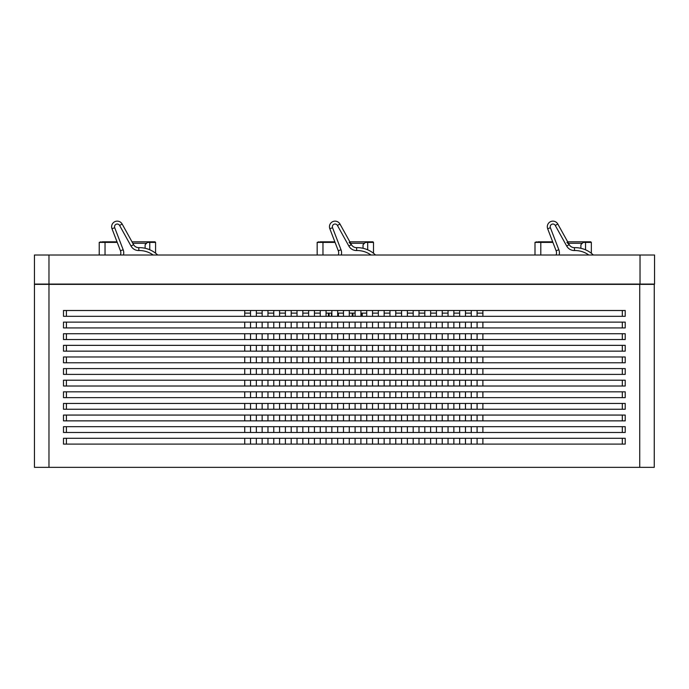 <?xml version="1.0" encoding="UTF-8"?>
<svg xmlns="http://www.w3.org/2000/svg" width="689" height="689" viewBox="0 0 689 689"><rect width="100%" height="100%" fill="white"/><g stroke="black" fill="none" stroke-linecap="round" stroke-linejoin="round"><path stroke-width="1.03" d="M482.894 438.29L482.894 444.104M482.894 426.68L482.894 432.485M482.894 415.062L482.894 420.867M482.894 403.444L482.894 409.249M482.894 391.826L482.894 397.631M482.894 380.207L482.894 386.012M482.894 368.589L482.894 374.394M482.894 356.971L482.894 362.776M482.894 345.353L482.894 351.157M482.894 333.734L482.894 339.539M482.894 322.116L482.894 327.921M482.894 310.498L482.894 316.311M477.089 316.311L477.089 310.498M477.089 327.921L477.089 322.116M477.089 339.539L477.089 333.734M477.089 351.157L477.089 345.353M477.089 362.776L477.089 356.971M477.089 374.394L477.089 368.589M477.089 386.012L477.089 380.207M477.089 397.631L477.089 391.826M477.089 409.249L477.089 403.444M477.089 420.867L477.089 415.062M477.089 432.485L477.089 426.68M477.089 444.104L477.089 438.29M471.276 438.29L471.276 444.104M471.276 426.68L471.276 432.485M471.276 415.062L471.276 420.867M471.276 403.444L471.276 409.249M471.276 391.826L471.276 397.631M471.276 380.207L471.276 386.012M471.276 368.589L471.276 374.394M471.276 356.971L471.276 362.776M471.276 345.353L471.276 351.157M471.276 333.734L471.276 339.539M471.276 322.116L471.276 327.921M471.276 310.498L471.276 316.311M465.471 316.311L465.471 310.498M465.471 327.921L465.471 322.116M465.471 339.539L465.471 333.734M465.471 351.157L465.471 345.353M465.471 362.776L465.471 356.971M465.471 374.394L465.471 368.589M465.471 386.012L465.471 380.207M465.471 397.631L465.471 391.826M465.471 409.249L465.471 403.444M465.471 420.867L465.471 415.062M465.471 432.485L465.471 426.68M465.471 444.104L465.471 438.29M459.658 438.29L459.658 444.104M459.658 426.68L459.658 432.485M459.658 415.062L459.658 420.867M459.658 403.444L459.658 409.249M459.658 391.826L459.658 397.631M459.658 380.207L459.658 386.012M459.658 368.589L459.658 374.394M459.658 356.971L459.658 362.776M459.658 345.353L459.658 351.157M459.658 333.734L459.658 339.539M459.658 322.116L459.658 327.921M459.658 310.498L459.658 316.311M453.853 316.311L453.853 310.498M453.853 327.921L453.853 322.116M453.853 339.539L453.853 333.734M453.853 351.157L453.853 345.353M453.853 362.776L453.853 356.971M453.853 374.394L453.853 368.589M453.853 386.012L453.853 380.207M453.853 397.631L453.853 391.826M453.853 409.249L453.853 403.444M453.853 420.867L453.853 415.062M453.853 432.485L453.853 426.68M453.853 444.104L453.853 438.29M448.039 438.29L448.039 444.104M448.039 426.68L448.039 432.485M448.039 415.062L448.039 420.867M448.039 403.444L448.039 409.249M448.039 391.826L448.039 397.631M448.039 380.207L448.039 386.012M448.039 368.589L448.039 374.394M448.039 356.971L448.039 362.776M448.039 345.353L448.039 351.157M448.039 333.734L448.039 339.539M448.039 322.116L448.039 327.921M448.039 310.498L448.039 316.311M442.235 316.311L442.235 310.498M442.235 327.921L442.235 322.116M442.235 339.539L442.235 333.734M442.235 351.157L442.235 345.353M442.235 362.776L442.235 356.971M442.235 374.394L442.235 368.589M442.235 386.012L442.235 380.207M442.235 397.631L442.235 391.826M442.235 409.249L442.235 403.444M442.235 420.867L442.235 415.062M442.235 432.485L442.235 426.68M442.235 444.104L442.235 438.29M436.43 438.29L436.43 444.104M436.43 426.68L436.43 432.485M436.43 415.062L436.43 420.867M436.43 403.444L436.43 409.249M436.43 391.826L436.43 397.631M436.43 380.207L436.43 386.012M436.43 368.589L436.43 374.394M436.43 356.971L436.43 362.776M436.43 345.353L436.43 351.157M436.43 333.734L436.43 339.539M436.43 322.116L436.43 327.921M436.43 310.498L436.43 316.311M430.616 316.311L430.616 310.498M430.616 327.921L430.616 322.116M430.616 339.539L430.616 333.734M430.616 351.157L430.616 345.353M430.616 362.776L430.616 356.971M430.616 374.394L430.616 368.589M430.616 386.012L430.616 380.207M430.616 397.631L430.616 391.826M430.616 409.249L430.616 403.444M430.616 420.867L430.616 415.062M430.616 432.485L430.616 426.68M430.616 444.104L430.616 438.29M424.812 438.29L424.812 444.104M424.812 426.68L424.812 432.485M424.812 415.062L424.812 420.867M424.812 403.444L424.812 409.249M424.812 391.826L424.812 397.631M424.812 380.207L424.812 386.012M424.812 368.589L424.812 374.394M424.812 356.971L424.812 362.776M424.812 345.353L424.812 351.157M424.812 333.734L424.812 339.539M424.812 322.116L424.812 327.921M424.812 310.498L424.812 316.311M418.998 316.311L418.998 310.498M418.998 327.921L418.998 322.116M418.998 339.539L418.998 333.734M418.998 351.157L418.998 345.353M418.998 362.776L418.998 356.971M418.998 374.394L418.998 368.589M418.998 386.012L418.998 380.207M418.998 397.631L418.998 391.826M418.998 409.249L418.998 403.444M418.998 420.867L418.998 415.062M418.998 432.485L418.998 426.68M418.998 444.104L418.998 438.29M413.193 438.29L413.193 444.104M413.193 426.68L413.193 432.485M413.193 415.062L413.193 420.867M413.193 403.444L413.193 409.249M413.193 391.826L413.193 397.631M413.193 380.207L413.193 386.012M413.193 368.589L413.193 374.394M413.193 356.971L413.193 362.776M413.193 345.353L413.193 351.157M413.193 333.734L413.193 339.539M413.193 322.116L413.193 327.921M413.193 310.498L413.193 316.311M407.38 316.311L407.38 310.498M407.38 327.921L407.38 322.116M407.38 339.539L407.38 333.734M407.38 351.157L407.38 345.353M407.38 362.776L407.38 356.971M407.38 374.394L407.38 368.589M407.38 386.012L407.38 380.207M407.38 397.631L407.38 391.826M407.38 409.249L407.38 403.444M407.38 420.867L407.38 415.062M407.38 432.485L407.38 426.68M407.38 444.104L407.38 438.29M401.575 438.29L401.575 444.104M401.575 426.68L401.575 432.485M401.575 415.062L401.575 420.867M401.575 403.444L401.575 409.249M401.575 391.826L401.575 397.631M401.575 380.207L401.575 386.012M401.575 368.589L401.575 374.394M401.575 356.971L401.575 362.776M401.575 345.353L401.575 351.157M401.575 333.734L401.575 339.539M401.575 322.116L401.575 327.921M401.575 310.498L401.575 316.311M395.762 316.311L395.762 310.498M395.762 327.921L395.762 322.116M395.762 339.539L395.762 333.734M395.762 351.157L395.762 345.353M395.762 362.776L395.762 356.971M395.762 374.394L395.762 368.589M395.762 386.012L395.762 380.207M395.762 397.631L395.762 391.826M395.762 409.249L395.762 403.444M395.762 420.867L395.762 415.062M395.762 432.485L395.762 426.68M395.762 444.104L395.762 438.29M389.957 438.29L389.957 444.104M389.957 426.68L389.957 432.485M389.957 415.062L389.957 420.867M389.957 403.444L389.957 409.249M389.957 391.826L389.957 397.631M389.957 380.207L389.957 386.012M389.957 368.589L389.957 374.394M389.957 356.971L389.957 362.776M389.957 345.353L389.957 351.157M389.957 333.734L389.957 339.539M389.957 322.116L389.957 327.921M389.957 310.498L389.957 316.311M384.143 316.311L384.143 310.498M384.143 327.921L384.143 322.116M384.143 339.539L384.143 333.734M384.143 351.157L384.143 345.353M384.143 362.776L384.143 356.971M384.143 374.394L384.143 368.589M384.143 386.012L384.143 380.207M384.143 397.631L384.143 391.826M384.143 409.249L384.143 403.444M384.143 420.867L384.143 415.062M384.143 432.485L384.143 426.68M384.143 444.104L384.143 438.29M378.339 438.29L378.339 444.104M378.339 426.68L378.339 432.485M378.339 415.062L378.339 420.867M378.339 403.444L378.339 409.249M378.339 391.826L378.339 397.631M378.339 380.207L378.339 386.012M378.339 368.589L378.339 374.394M378.339 356.971L378.339 362.776M378.339 345.353L378.339 351.157M378.339 333.734L378.339 339.539M378.339 322.116L378.339 327.921M378.339 310.498L378.339 316.311M372.525 316.311L372.525 310.498M372.525 327.921L372.525 322.116M372.525 339.539L372.525 333.734M372.525 351.157L372.525 345.353M372.525 362.776L372.525 356.971M372.525 374.394L372.525 368.589M372.525 386.012L372.525 380.207M372.525 397.631L372.525 391.826M372.525 409.249L372.525 403.444M372.525 420.867L372.525 415.062M372.525 432.485L372.525 426.68M372.525 444.104L372.525 438.29M366.72 438.29L366.72 444.104M366.72 426.68L366.72 432.485M366.72 415.062L366.72 420.867M366.72 403.444L366.72 409.249M366.72 391.826L366.72 397.631M366.72 380.207L366.72 386.012M366.72 368.589L366.72 374.394M366.72 356.971L366.72 362.776M366.72 345.353L366.72 351.157M366.72 333.734L366.72 339.539M366.72 322.116L366.72 327.921M366.72 310.498L366.72 316.311M360.907 316.311L360.907 310.498M360.907 327.921L360.907 322.116M360.907 339.539L360.907 333.734M360.907 351.157L360.907 345.353M360.907 362.776L360.907 356.971M360.907 374.394L360.907 368.589M360.907 386.012L360.907 380.207M360.907 397.631L360.907 391.826M360.907 409.249L360.907 403.444M360.907 420.867L360.907 415.062M360.907 432.485L360.907 426.68M360.907 444.104L360.907 438.29M355.102 438.29L355.102 444.104M355.102 426.68L355.102 432.485M355.102 415.062L355.102 420.867M355.102 403.444L355.102 409.249M355.102 391.826L355.102 397.631M355.102 380.207L355.102 386.012M355.102 368.589L355.102 374.394M355.102 356.971L355.102 362.776M355.102 345.353L355.102 351.157M355.102 333.734L355.102 339.539M355.102 322.116L355.102 327.921M355.102 310.498L355.102 316.311M349.289 316.311L349.289 310.498M349.289 327.921L349.289 322.116M349.289 339.539L349.289 333.734M349.289 351.157L349.289 345.353M349.289 362.776L349.289 356.971M349.289 374.394L349.289 368.589M349.289 386.012L349.289 380.207M349.289 397.631L349.289 391.826M349.289 409.249L349.289 403.444M349.289 420.867L349.289 415.062M349.289 432.485L349.289 426.68M349.289 444.104L349.289 438.29M343.484 438.29L343.484 444.104M343.484 426.68L343.484 432.485M343.484 415.062L343.484 420.867M343.484 403.444L343.484 409.249M343.484 391.826L343.484 397.631M343.484 380.207L343.484 386.012M343.484 368.589L343.484 374.394M343.484 356.971L343.484 362.776M343.484 345.353L343.484 351.157M343.484 333.734L343.484 339.539M343.484 322.116L343.484 327.921M343.484 310.498L343.484 316.311M337.67 316.311L337.67 310.498M337.67 327.921L337.67 322.116M337.67 339.539L337.67 333.734M337.67 351.157L337.67 345.353M337.67 362.776L337.67 356.971M337.67 374.394L337.67 368.589M337.67 386.012L337.67 380.207M337.67 397.631L337.67 391.826M337.67 409.249L337.67 403.444M337.67 420.867L337.67 415.062M337.67 432.485L337.67 426.68M337.67 444.104L337.67 438.29M331.865 438.29L331.865 444.104M331.865 426.68L331.865 432.485M331.865 415.062L331.865 420.867M331.865 403.444L331.865 409.249M331.865 391.826L331.865 397.631M331.865 380.207L331.865 386.012M331.865 368.589L331.865 374.394M331.865 356.971L331.865 362.776M331.865 345.353L331.865 351.157M331.865 333.734L331.865 339.539M331.865 322.116L331.865 327.921M331.865 310.498L331.865 316.311M326.061 316.311L326.061 310.498M326.061 327.921L326.061 322.116M326.061 339.539L326.061 333.734M326.061 351.157L326.061 345.353M326.061 362.776L326.061 356.971M326.061 374.394L326.061 368.589M326.061 386.012L326.061 380.207M326.061 397.631L326.061 391.826M326.061 409.249L326.061 403.444M326.061 420.867L326.061 415.062M326.061 432.485L326.061 426.68M326.061 444.104L326.061 438.29M320.247 438.29L320.247 444.104M320.247 426.68L320.247 432.485M320.247 415.062L320.247 420.867M320.247 403.444L320.247 409.249M320.247 391.826L320.247 397.631M320.247 380.207L320.247 386.012M320.247 368.589L320.247 374.394M320.247 356.971L320.247 362.776M320.247 345.353L320.247 351.157M320.247 333.734L320.247 339.539M320.247 322.116L320.247 327.921M320.247 310.498L320.247 316.311M314.442 316.311L314.442 310.498M314.442 327.921L314.442 322.116M314.442 339.539L314.442 333.734M314.442 351.157L314.442 345.353M314.442 362.776L314.442 356.971M314.442 374.394L314.442 368.589M314.442 386.012L314.442 380.207M314.442 397.631L314.442 391.826M314.442 409.249L314.442 403.444M314.442 420.867L314.442 415.062M314.442 432.485L314.442 426.68M314.442 444.104L314.442 438.29M308.629 438.29L308.629 444.104M308.629 426.68L308.629 432.485M308.629 415.062L308.629 420.867M308.629 403.444L308.629 409.249M308.629 391.826L308.629 397.631M308.629 380.207L308.629 386.012M308.629 368.589L308.629 374.394M308.629 356.971L308.629 362.776M308.629 345.353L308.629 351.157M308.629 333.734L308.629 339.539M308.629 322.116L308.629 327.921M308.629 310.498L308.629 316.311M302.824 316.311L302.824 310.498M302.824 327.921L302.824 322.116M302.824 339.539L302.824 333.734M302.824 351.157L302.824 345.353M302.824 362.776L302.824 356.971M302.824 374.394L302.824 368.589M302.824 386.012L302.824 380.207M302.824 397.631L302.824 391.826M302.824 409.249L302.824 403.444M302.824 420.867L302.824 415.062M302.824 432.485L302.824 426.68M302.824 444.104L302.824 438.29M297.011 438.29L297.011 444.104M297.011 426.68L297.011 432.485M297.011 415.062L297.011 420.867M297.011 403.444L297.011 409.249M297.011 391.826L297.011 397.631M297.011 380.207L297.011 386.012M297.011 368.589L297.011 374.394M297.011 356.971L297.011 362.776M297.011 345.353L297.011 351.157M297.011 333.734L297.011 339.539M297.011 322.116L297.011 327.921M297.011 310.498L297.011 316.311M291.206 316.311L291.206 310.498M291.206 327.921L291.206 322.116M291.206 339.539L291.206 333.734M291.206 351.157L291.206 345.353M291.206 362.776L291.206 356.971M291.206 374.394L291.206 368.589M291.206 386.012L291.206 380.207M291.206 397.631L291.206 391.826M291.206 409.249L291.206 403.444M291.206 420.867L291.206 415.062M291.206 432.485L291.206 426.68M291.206 444.104L291.206 438.29M285.392 438.29L285.392 444.104M285.392 426.68L285.392 432.485M285.392 415.062L285.392 420.867M285.392 403.444L285.392 409.249M285.392 391.826L285.392 397.631M285.392 380.207L285.392 386.012M285.392 368.589L285.392 374.394M285.392 356.971L285.392 362.776M285.392 345.353L285.392 351.157M285.392 333.734L285.392 339.539M285.392 322.116L285.392 327.921M285.392 310.498L285.392 316.311M279.588 316.311L279.588 310.498M279.588 327.921L279.588 322.116M279.588 339.539L279.588 333.734M279.588 351.157L279.588 345.353M279.588 362.776L279.588 356.971M279.588 374.394L279.588 368.589M279.588 386.012L279.588 380.207M279.588 397.631L279.588 391.826M279.588 409.249L279.588 403.444M279.588 420.867L279.588 415.062M279.588 432.485L279.588 426.68M279.588 444.104L279.588 438.29M273.774 438.29L273.774 444.104M273.774 426.68L273.774 432.485M273.774 415.062L273.774 420.867M273.774 403.444L273.774 409.249M273.774 391.826L273.774 397.631M273.774 380.207L273.774 386.012M273.774 368.589L273.774 374.394M273.774 356.971L273.774 362.776M273.774 345.353L273.774 351.157M273.774 333.734L273.774 339.539M273.774 322.116L273.774 327.921M273.774 310.498L273.774 316.311M267.969 316.311L267.969 310.498M267.969 327.921L267.969 322.116M267.969 339.539L267.969 333.734M267.969 351.157L267.969 345.353M267.969 362.776L267.969 356.971M267.969 374.394L267.969 368.589M267.969 386.012L267.969 380.207M267.969 397.631L267.969 391.826M267.969 409.249L267.969 403.444M267.969 420.867L267.969 415.062M267.969 432.485L267.969 426.68M267.969 444.104L267.969 438.29M250.538 438.29L250.538 444.104M250.538 426.68L250.538 432.485M250.538 415.062L250.538 420.867M250.538 403.444L250.538 409.249M250.538 391.826L250.538 397.631M250.538 380.207L250.538 386.012M250.538 368.589L250.538 374.394M250.538 356.971L250.538 362.776M250.538 345.353L250.538 351.157M250.538 333.734L250.538 339.539M250.538 322.116L250.538 327.921M250.538 310.498L250.538 316.311M244.733 316.311L244.733 310.498M244.733 327.921L244.733 322.116M244.733 339.539L244.733 333.734M244.733 351.157L244.733 345.353M244.733 362.776L244.733 356.971M244.733 374.394L244.733 368.589M244.733 386.012L244.733 380.207M244.733 397.631L244.733 391.826M244.733 409.249L244.733 403.444M244.733 420.867L244.733 415.062M244.733 432.485L244.733 426.68M244.733 444.104L244.733 438.29M262.156 438.29L262.156 444.104M262.156 426.68L262.156 432.485M262.156 415.062L262.156 420.867M262.156 403.444L262.156 409.249M262.156 391.826L262.156 397.631M262.156 380.207L262.156 386.012M262.156 368.589L262.156 374.394M262.156 356.971L262.156 362.776M262.156 345.353L262.156 351.157M262.156 333.734L262.156 339.539M262.156 322.116L262.156 327.921M262.156 310.498L262.156 316.311M256.351 316.311L256.351 310.498M256.351 327.921L256.351 322.116M256.351 339.539L256.351 333.734M256.351 351.157L256.351 345.353M256.351 362.776L256.351 356.971M256.351 374.394L256.351 368.589M256.351 386.012L256.351 380.207M256.351 397.631L256.351 391.826M256.351 409.249L256.351 403.444M256.351 420.867L256.351 415.062M256.351 432.485L256.351 426.68M256.351 444.104L256.351 438.29M625.216 415.062L625.216 420.867L63.491 420.867L63.491 415.062L625.216 415.062M625.216 426.68L625.216 432.485L63.491 432.485L63.491 426.68L625.216 426.68M625.216 438.29L625.216 444.104L63.491 444.104L63.491 438.29L625.216 438.29M625.216 356.971L625.216 362.776L63.491 362.776L63.491 356.971L625.216 356.971M625.216 368.589L625.216 374.394L63.491 374.394L63.491 368.589L625.216 368.589M625.216 391.826L625.216 397.631L63.491 397.631L63.491 391.826L625.216 391.826M625.216 403.444L625.216 409.249L63.491 409.249L63.491 403.444L625.216 403.444M625.216 345.353L625.216 351.157L63.491 351.157L63.491 345.353L625.216 345.353M625.216 380.207L625.216 386.012L63.491 386.012L63.491 380.207L625.216 380.207M625.216 333.734L625.216 339.539L63.491 339.539L63.491 333.734L625.216 333.734M63.491 327.921L63.491 322.116L625.216 322.116L625.216 327.921L63.491 327.921M63.491 316.311L63.491 310.498L625.216 310.498L625.216 316.311L63.491 316.311M654.257 467.34L654.257 284.359L654.257 467.34L34.45 467.34L34.45 284.359L639.736 284.359L639.736 467.34M654.257 284.359L639.736 284.359M482.894 313.116L477.089 313.116M471.276 313.116L465.471 313.116M459.658 313.116L453.853 313.116M448.039 313.116L442.235 313.116M436.43 313.116L430.616 313.116M424.812 313.116L418.998 313.116M413.193 313.116L407.38 313.116M401.575 313.116L395.762 313.116M389.957 313.116L384.143 313.116M378.339 313.116L372.525 313.116M366.72 313.116L360.907 313.116M355.102 313.116L349.289 313.116M343.484 313.116L337.67 313.116M331.865 313.116L326.061 313.116M320.247 313.116L314.442 313.116M308.629 313.116L302.824 313.116M297.011 313.116L291.206 313.116M285.392 313.116L279.588 313.116M273.774 313.116L267.969 313.116M262.156 313.116L256.351 313.116M250.538 313.116L244.733 313.116M48.971 467.34L48.971 255.025L34.45 255.025L34.45 284.066L654.55 284.066L654.55 255.025L640.029 255.025L640.029 284.359M34.45 284.066L34.45 260.83M48.971 255.025L640.029 255.025M320.084 241.805L334.845 241.805M322.969 241.805L322.969 242.39L317.164 242.39L318.904 241.805M349.831 241.805L372.93 241.805L373.507 242.39L373.507 253.276L373.507 242.39L367.702 242.39L367.702 249.823M322.969 255.025L322.969 242.39L335.069 242.39M349.116 242.39L351.381 244.664M363.051 248.298L363.051 244.716L365.377 242.39L367.702 242.39L367.702 241.805M361.527 316.311L361.527 313.116M362.259 316.311L362.259 313.116M329.144 316.311L329.144 313.116M328.42 316.311L328.42 313.116M317.164 242.39L317.164 255.025L317.164 242.39M371.767 241.805L370.587 241.805M365.377 242.39L365.962 241.805M350.632 243.26L364.507 243.26M352.234 316.311L352.234 313.116L352.234 316.311M352.957 316.311L352.957 313.116M331.469 316.311L331.469 313.116L331.469 316.311M337.713 316.311L337.713 313.116L337.713 316.311M338.437 316.311L338.437 313.116M338.256 255.025A5.805 5.805 90 0 0 338.29 250.779L329.833 228.748A5.607 5.607 -90 0 1 332.701 221.66A5.607 5.607 -90 0 1 339.97 224.028A5.607 5.607 90 0 0 332.701 221.66A5.607 5.607 90 0 0 329.833 228.748L338.29 250.779A5.805 5.805 -90 0 1 338.256 255.025M375.522 255.025A26.483 26.483 90 0 0 356.609 247.644A5.805 5.805 -90 0 1 351.407 244.647L339.97 224.028L337.429 225.432L348.867 246.059A8.716 8.716 90 0 0 356.669 250.546A23.581 23.581 -90 0 1 371.001 255.025M537.92 241.805L552.681 241.805M540.805 241.805L540.805 242.39L535 242.39L536.74 241.805M567.667 241.805L590.766 241.805L591.343 242.39L591.343 253.276L591.343 242.39L585.538 242.39L585.538 249.823M540.805 255.025L540.805 242.39L552.905 242.39M566.944 242.39L569.217 244.664M580.887 248.298L580.887 244.716L583.213 242.39L585.538 242.39L585.538 241.805M535 242.39L535 255.025L535 242.39M589.603 241.805L588.423 241.805M583.213 242.39L583.79 241.805M568.468 243.26L582.343 243.26M556.092 255.025A5.805 5.805 90 0 0 556.126 250.779L547.669 228.748A5.607 5.607 -90 0 1 550.537 221.66A5.607 5.607 -90 0 1 557.806 224.028A5.607 5.607 90 0 0 550.537 221.66A5.607 5.607 90 0 0 547.669 228.748L556.126 250.779A5.805 5.805 -90 0 1 556.092 255.025M593.358 255.025A26.483 26.483 90 0 0 574.445 247.644A5.805 5.805 -90 0 1 569.243 244.647L557.806 224.028L555.265 225.432L566.702 246.059A8.716 8.716 90 0 0 574.505 250.546A23.581 23.581 -90 0 1 588.837 255.025M120.42 255.025A5.805 5.805 90 0 0 120.454 250.779L112.006 228.748A5.607 5.607 -90 0 1 114.865 221.66A5.607 5.607 -90 0 1 122.142 224.028A5.607 5.607 90 0 0 114.865 221.66A5.607 5.607 90 0 0 112.006 228.748L120.454 250.779A5.805 5.805 -90 0 1 120.42 255.025M157.686 255.025A26.483 26.483 90 0 0 138.773 247.644A5.805 5.805 -90 0 1 133.571 244.647L122.142 224.028L119.602 225.432L131.031 246.059A8.716 8.716 90 0 0 138.842 250.546A23.581 23.581 -90 0 1 153.173 255.025M102.144 241.805L117.009 241.805M105.038 241.805L105.038 242.39L99.225 242.39L100.973 241.805M131.995 241.805L154.991 241.805L155.576 242.39L155.576 253.199L155.576 242.39L149.763 242.39L149.763 249.771M105.038 255.025L105.038 242.39L117.233 242.39M145.121 248.273L145.121 244.716L147.437 242.39L149.763 242.39L149.763 241.805M99.225 242.39L99.225 255.025L99.225 242.39M153.828 241.805L152.657 241.805M147.437 242.39L148.023 241.805M132.805 243.26L146.568 243.26M66.402 327.921L66.402 322.116M622.313 322.116L622.313 327.921M66.402 316.311L66.402 310.498M622.313 310.498L622.313 316.311M66.402 386.012L66.402 380.207M622.313 380.207L622.313 386.012M66.402 351.157L66.402 345.353M622.313 345.353L622.313 351.157M66.402 339.539L66.402 333.734M622.313 333.734L622.313 339.539M66.402 409.249L66.402 403.444M622.313 403.444L622.313 409.249M66.402 397.631L66.402 391.826M622.313 391.826L622.313 397.631M66.402 374.394L66.402 368.589M622.313 368.589L622.313 374.394M66.402 362.776L66.402 356.971M622.313 356.971L622.313 362.776M66.402 444.104L66.402 438.29M622.313 438.29L622.313 444.104M66.402 432.485L66.402 426.68M622.313 426.68L622.313 432.485M66.402 420.867L66.402 415.062M622.313 415.062L622.313 420.867M372.93 241.805L373.507 242.39M332.546 227.714L329.833 228.748L338.29 250.779L341.003 249.737L332.546 227.714A2.704 2.704 -90 0 1 333.924 224.295A2.704 2.704 -90 0 1 337.429 225.432M348.867 246.059L351.407 244.647L339.97 224.028M356.609 247.644L356.669 250.546M338.29 250.779L341.003 249.737A8.716 8.716 90 0 1 341.305 255.025M590.766 241.805L591.343 242.39M550.382 227.714L547.669 228.748L556.126 250.779L558.831 249.737L550.382 227.714A2.704 2.704 -90 0 1 551.76 224.295A2.704 2.704 -90 0 1 555.265 225.432M566.702 246.059L569.243 244.647L557.806 224.028M574.445 247.644L574.505 250.546M556.126 250.779L558.831 249.737A8.716 8.716 90 0 1 559.141 255.025M114.71 227.714L112.006 228.748L120.454 250.779L123.167 249.737L114.71 227.714A2.704 2.704 -90 0 1 116.097 224.295A2.704 2.704 -90 0 1 119.602 225.432M131.031 246.059L133.571 244.647L122.142 224.028M138.773 247.644L138.842 250.546M120.454 250.779L123.167 249.737A8.716 8.716 90 0 1 123.469 255.025M154.991 241.805L155.576 242.39"/></g></svg>
